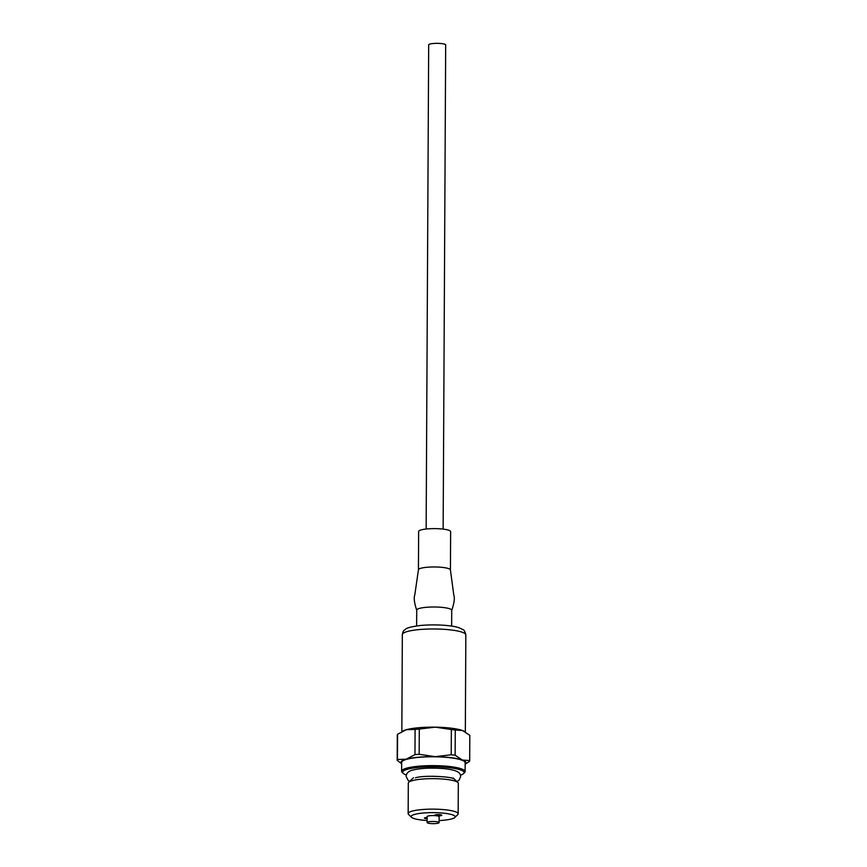 <?xml version="1.0" encoding="UTF-8"?>
<svg xmlns="http://www.w3.org/2000/svg" width="867" height="867" viewBox="0 0 867 867"><rect width="100%" height="100%" fill="white"/><g stroke="black" fill="none" stroke-linecap="round" stroke-linejoin="round"><path stroke-width="1.3" d="M428.081 821.927A6.004 1.095 0.3 0 1 436.383 821.656A6.004 1.095 0.3 0 1 439.114 822.588A6.004 1.095 0.3 0 1 433.099 823.65A6.004 1.095 0.3 0 1 427.106 822.523A6.004 1.095 0.3 0 1 428.081 821.927M465.33 731.889L465.839 634.947A31.754 5.798 -179.7 0 0 434.118 628.976A31.754 5.798 -179.7 0 0 402.342 634.611L401.833 731.542L402.819 731.011A32.502 5.939 0.3 0 1 406.341 729.711A32.502 5.939 0.3 0 1 435.321 727.164L419.281 729.06A36.251 6.622 -179.7 0 0 415.098 729.429L406.341 729.711L397.574 734.251A36.251 6.622 -179.7 0 0 397.314 735.032A36.251 6.622 -179.7 0 0 397.324 735.108M469.816 735.487A36.251 6.622 -179.7 0 0 469.816 735.411A36.251 6.622 -179.7 0 0 469.816 735.324L462.555 730.545L455.273 730.025A36.251 6.622 -179.7 0 0 451.349 729.537L435.321 727.164A32.502 5.939 0.3 0 1 462.555 730.545A32.502 5.939 0.3 0 1 464.354 731.336A32.502 5.939 0.3 0 1 464.549 731.445M401.67 763.784L397.184 760.348A36.251 6.622 0.3 0 1 397.184 760.261A36.251 6.622 0.3 0 1 397.444 759.492L406.19 759.199A32.502 5.939 0.3 0 1 435.169 756.663A32.502 5.939 0.3 0 1 462.404 760.045A32.502 5.939 0.3 0 1 465.167 764.022M401.67 763.686A32.502 5.939 0.3 0 1 406.19 759.199L414.968 754.658A36.251 6.622 0.3 0 1 419.151 754.29L435.169 756.663L451.208 754.767A36.251 6.622 0.3 0 1 455.142 755.255L462.404 760.045L469.676 760.565A36.251 6.622 0.3 0 1 469.686 760.641A36.251 6.622 0.3 0 1 469.426 761.421L465.189 764.12M465.124 771.597L465.167 762.754A31.754 5.798 -179.7 0 0 450.753 757.812A31.754 5.798 -179.7 0 0 418.306 757.4A31.754 5.798 -179.7 0 0 401.67 762.418L401.627 771.262A31.754 5.798 0.3 0 1 418.262 766.255A31.754 5.798 0.3 0 1 450.71 766.656A31.754 5.798 0.3 0 1 465.124 771.597A31.754 5.798 0.3 0 1 464.571 772.67L463.574 773.613A30.746 5.625 0.3 0 1 460.442 775.217M469.816 735.324L469.676 760.565M455.273 730.025L455.142 755.255M451.349 729.537L451.208 754.767M419.281 729.06L419.151 754.29M415.098 729.429L414.968 754.658M397.574 734.251L397.444 759.492M427.106 822.523L427.138 816.627A6.004 1.095 0.3 0 1 430.281 815.674A6.004 1.095 0.3 0 1 436.415 815.749A3.501 0.639 -179.7 0 0 441.26 815.587A3.501 0.639 -179.7 0 0 441.823 815.24A3.501 0.639 -179.7 0 0 438.323 814.59A3.501 0.639 -179.7 0 0 434.822 815.208A3.501 0.639 -179.7 0 0 436.415 815.749A6.004 1.095 0.3 0 1 439.135 816.681L439.114 822.588M427.138 817.462A3.501 0.639 -179.7 0 0 424.451 818.069A3.501 0.639 -179.7 0 0 427.128 818.697M406.276 774.935A30.746 5.625 0.3 0 1 403.155 773.299L402.18 772.345A31.754 5.798 0.3 0 1 401.627 771.262M403.155 773.299A30.746 5.625 0.3 0 1 416.268 767.653A30.746 5.625 0.3 0 1 450.157 767.794A30.746 5.625 0.3 0 1 463.574 773.613M427.117 820.496A22 4.021 0.3 0 1 411.522 817.288L408.585 814.427A25.002 4.573 0.3 0 1 408.151 813.571L408.314 783.096A25.002 4.573 0.3 0 1 408.758 782.251A25.002 4.573 0.3 0 1 446.96 779.466A25.002 4.573 0.3 0 1 457.884 782.511A25.002 4.573 0.3 0 1 458.318 783.356L458.155 813.831A25.002 4.573 0.3 0 1 457.711 814.687L454.752 817.516A22 4.021 0.3 0 1 439.114 820.55M408.151 813.571A25.002 4.573 0.3 0 1 421.254 809.626A25.002 4.573 0.3 0 1 446.798 809.951A25.002 4.573 0.3 0 1 458.155 813.831M411.522 817.288A22 4.021 0.3 0 1 420.907 813.257A22 4.021 0.3 0 1 445.15 813.344A22 4.021 0.3 0 1 454.752 817.516M451.642 626.115L451.718 610.292A17.503 3.197 -179.7 0 0 451.718 610.292A17.503 3.197 -179.7 0 0 434.237 606.998A17.503 3.197 -179.7 0 0 416.724 610.108A17.503 3.197 -179.7 0 0 416.724 610.162M418.436 569.803A15.996 2.926 -179.7 0 1 434.443 566.964A15.996 2.926 -179.7 0 1 450.428 569.977L450.634 531.634A15.996 2.926 -179.7 0 0 434.649 528.621A15.996 2.926 -179.7 0 0 418.631 531.46L418.436 569.803L414.794 594.968C412.822 599.866 416.864 610.39 416.724 610.195M443.145 529.119L445.681 44.943A8.497 1.55 -179.7 0 0 437.185 43.35A8.497 1.55 -179.7 0 0 428.677 44.856L426.141 529.033M409.668 781.373L408.129 780.387L406.081 776.279C406.547 772.855 408.996 770.741 413.429 769.918C420.939 768.129 431.083 767.696 443.861 768.596C457.722 770.069 460.702 772.79 460.626 776.561L459.12 780.105L456.974 781.622M415.423 777.829C424.201 774.849 452.964 776.81 453.452 778.794M465.839 634.947C465.059 631.544 464.029 629.735 462.761 629.518L459.434 627.903C453.419 625.519 436.589 624.067 420.961 625.432C404.152 627.47 405.832 629.561 404.315 630.168C403.48 630.547 402.819 632.032 402.342 634.611M469.816 735.411L469.686 760.641M397.314 735.032L397.184 760.261M413.461 777.753L408.758 782.251M453.224 777.959L457.884 782.511M416.724 610.108L416.637 625.931M450.428 569.977L453.809 595.163C455.717 600.094 451.566 610.574 451.718 610.368"/></g></svg>

